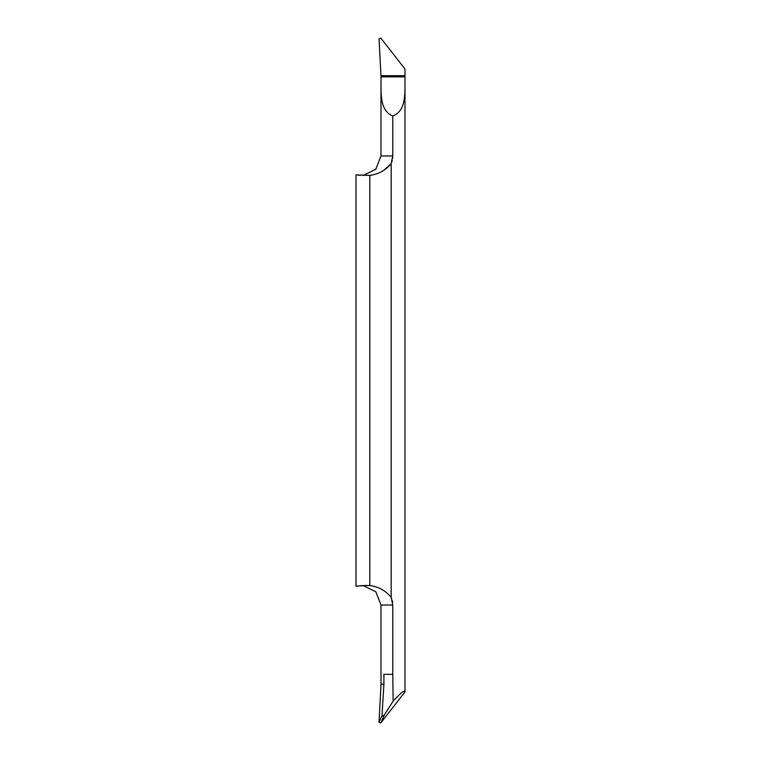 <?xml version="1.0" encoding="UTF-8"?>
<svg xmlns="http://www.w3.org/2000/svg" width="761" height="761" viewBox="0 0 761 761"><rect width="100%" height="100%" fill="white"/><g stroke="black" fill="none" stroke-linecap="round" stroke-linejoin="round"><path stroke-width="1.14" d="M356.709 174.906L369.827 175.43C378.588 174.183 385.703 170.255 391.173 163.644L392.762 155.967L392.762 116.033C406.716 110.45 404.814 93.289 404.985 76.851L381.023 76.851L380.966 75.7L381.023 76.851L404.985 76.851L404.985 69.032L380.785 38.05L379.035 38.706L380.966 75.7L404.985 75.7L404.985 69.032L380.785 38.05L379.035 38.706L380.966 75.7M360.077 175.287L358.031 175.068M380.985 673.523L380.985 684.149L383.915 684.149L383.915 674.351L392.762 674.351L392.762 605.033L391.173 597.356L391.173 163.644L383.801 170.34M380.985 87.477L380.985 155.967L392.762 155.967L392.619 158.326M392.229 160.495L391.677 162.369M392.762 116.033C379.282 110.193 381.185 93.232 380.985 76.851L404.985 76.851L404.985 75.7L404.985 76.851M392.762 674.351L393.152 701.109C400.743 692.805 404.69 689.761 404.985 691.968L380.785 722.95L384.533 714.617L393.152 701.109M404.985 672.971L404.985 691.968M369.827 175.43L369.827 585.57L366.003 585.437L369.827 585.57C378.521 586.693 385.637 590.622 391.173 597.356L391.677 598.622M392.229 600.505L392.619 602.683M356.709 586.094L358.031 585.932M360.077 585.713L362.436 585.542M365.917 585.437L356.015 586.198L356.015 174.802M380.985 684.149L380.985 605.033L375.829 591.773L363.054 585.513M383.915 684.149L382.012 715.663C382.117 716.605 382.954 716.253 384.533 714.617M380.785 722.95L379.035 722.294L382.012 715.663M379.035 722.294L381.023 684.149M392.762 605.033L380.985 605.033M380.985 155.967L375.829 169.227L363.054 175.487M404.985 685.3L404.985 87.601"/></g></svg>
